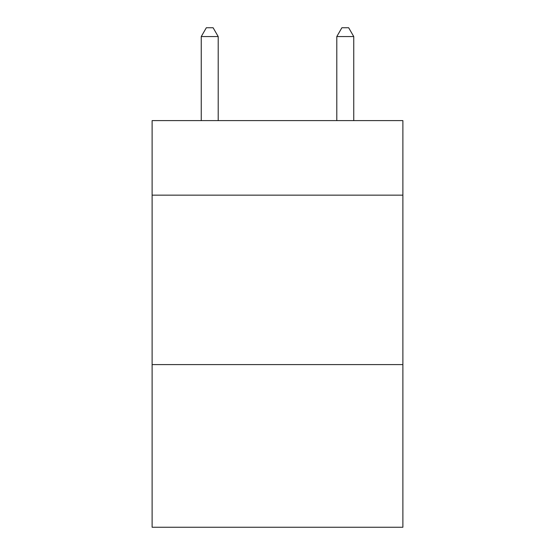 <?xml version="1.0" encoding="UTF-8"?>
<svg xmlns="http://www.w3.org/2000/svg" width="555" height="555" viewBox="0 0 555 555"><rect width="100%" height="100%" fill="white"/><g stroke="black" fill="none" stroke-linecap="round" stroke-linejoin="round"><path stroke-width="0.83" d="M402.881 195.152L402.881 120.602L152.119 120.602L152.119 195.152L402.881 195.152L402.881 527.25L152.119 527.25L152.119 195.152M402.881 364.593L152.119 364.593M218.198 120.602L218.198 36.561L201.25 36.561L201.25 120.602M201.25 36.561L206.335 27.75L213.113 27.75L218.198 36.561M353.75 120.602L353.75 36.561L336.802 36.561L336.802 120.602M336.802 36.561L341.887 27.75L348.665 27.75L353.75 36.561"/></g></svg>

